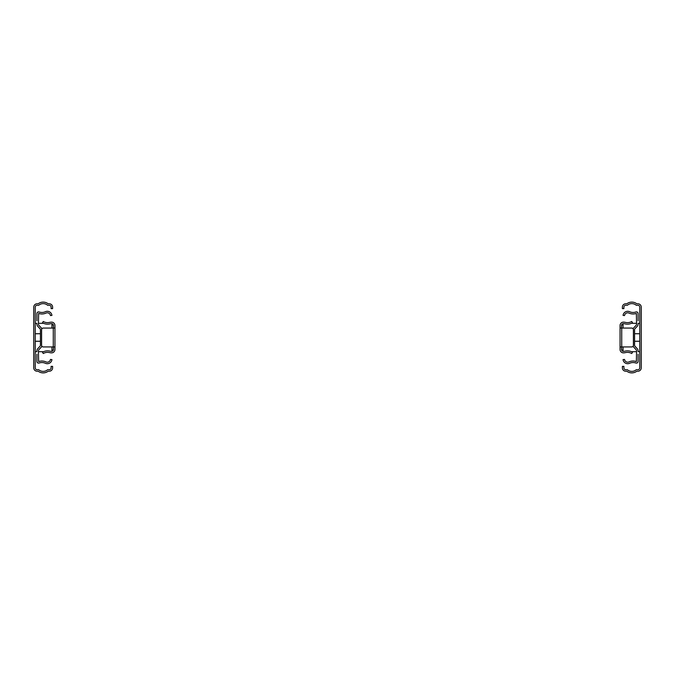 <?xml version="1.0" encoding="UTF-8"?>
<svg xmlns="http://www.w3.org/2000/svg" width="675" height="675" viewBox="0 0 675 675"><rect width="100%" height="100%" fill="white"/><g stroke="black" fill="none" stroke-linecap="round" stroke-linejoin="round"><path stroke-width="1.01" d="M35.252 307.125L35.252 367.875A1.839 1.839 0 0 0 37.091 369.714L38.703 369.714A6.843 6.843 0 0 0 47.655 369.714L49.275 369.714A1.839 1.839 0 0 0 51.106 367.875L51.106 366.373L52.608 366.373L52.608 367.875A3.341 3.341 0 0 1 49.275 371.216L48.187 371.216A8.345 8.345 0 0 1 38.171 371.216L37.091 371.216A3.341 3.341 0 0 1 33.75 367.875L33.75 307.125A3.341 3.341 0 0 1 37.091 303.784L38.171 303.784A8.345 8.345 0 0 1 48.187 303.784L49.275 303.784A3.341 3.341 0 0 1 52.608 307.125L52.608 308.627L51.106 308.627L51.106 307.125A1.839 1.839 0 0 0 49.275 305.286L47.655 305.286A6.843 6.843 0 0 0 38.703 305.286L37.091 305.286A1.839 1.839 0 0 0 35.252 307.125M41.867 346.174A1.839 1.839 0 0 1 41.437 346.967L38.914 349.667A1.839 1.839 0 0 0 38.424 350.916L38.644 361.598A9.847 9.847 0 0 1 46.01 361.918A3.156 3.156 0 0 0 50.448 359.429L51.941 359.615A4.657 4.657 0 0 1 45.385 363.285A8.345 8.345 0 0 0 39.15 363.015A1.671 1.671 0 0 1 36.922 361.437L36.922 354.189M36.922 320.811L36.922 313.563A1.671 1.671 0 0 1 39.15 311.985A8.345 8.345 0 0 0 45.385 311.715A4.657 4.657 0 0 1 51.941 315.385L50.448 315.571A3.156 3.156 0 0 0 46.01 313.082A9.847 9.847 0 0 1 38.644 313.402L38.424 324.084A1.839 1.839 0 0 0 38.914 325.333L41.437 328.033A1.839 1.839 0 0 1 41.867 328.826M40.34 329.062L37.817 326.363L40.424 329.29L40.424 345.71L37.817 348.637A3.341 3.341 0 0 0 36.922 350.916M38.914 349.667A1.839 1.839 0 0 0 38.424 350.916M38.424 324.084A1.839 1.839 0 0 0 38.914 325.333L41.437 328.033M36.922 324.084A3.341 3.341 0 0 0 37.817 326.363M54.945 328.067L43.259 328.067A1.671 1.671 0 0 0 41.597 329.738L41.597 345.262A1.671 1.671 0 0 0 43.259 346.933L54.945 346.933L54.945 325.485A3.341 3.341 0 0 0 51.604 322.144A8.345 8.345 0 0 0 49.57 322.397A8.345 8.345 0 0 1 43.259 321.477L42.491 322.768A9.847 9.847 0 0 0 49.933 323.857A6.843 6.843 0 0 1 51.604 323.646A1.839 1.839 0 0 1 53.443 325.485L51.604 323.646M54.945 346.933L54.945 349.515A3.341 3.341 0 0 1 51.604 352.856A8.345 8.345 0 0 1 49.57 352.603A8.345 8.345 0 0 0 43.259 353.523L42.491 352.232A9.847 9.847 0 0 1 49.933 351.143A6.843 6.843 0 0 0 51.604 351.354A1.839 1.839 0 0 0 53.443 349.515L53.443 346.933M53.443 328.067L53.443 325.485M51.604 351.354L53.443 349.515M54.861 324.751L54.945 325.485M54.945 349.515L54.861 350.249M639.748 367.875L639.748 307.125A1.839 1.839 0 0 0 637.909 305.286L636.297 305.286A6.843 6.843 0 0 0 627.345 305.286L625.725 305.286A1.839 1.839 0 0 0 623.894 307.125L623.894 308.627L622.392 308.627L622.392 307.125A3.341 3.341 0 0 1 625.725 303.784L626.813 303.784A8.345 8.345 0 0 1 636.829 303.784L637.909 303.784A3.341 3.341 0 0 1 641.25 307.125L641.25 367.875A3.341 3.341 0 0 1 637.909 371.216L636.829 371.216A8.345 8.345 0 0 1 626.813 371.216L625.725 371.216A3.341 3.341 0 0 1 622.392 367.875L622.392 366.373L623.894 366.373L623.894 367.875A1.839 1.839 0 0 0 625.725 369.714L627.345 369.714A6.843 6.843 0 0 0 636.297 369.714L637.909 369.714A1.839 1.839 0 0 0 639.748 367.875M633.133 328.826A1.839 1.839 0 0 1 633.563 328.033L636.086 325.333A1.839 1.839 0 0 0 636.576 324.084L636.356 313.402A9.847 9.847 0 0 1 628.99 313.082A3.156 3.156 0 0 0 624.552 315.571L623.059 315.385A4.657 4.657 0 0 1 629.615 311.715A8.345 8.345 0 0 0 635.85 311.985A1.671 1.671 0 0 1 638.077 313.563L638.077 320.811M634.66 329.062L637.183 326.363A3.341 3.341 0 0 0 638.077 324.084M638.077 354.189L638.077 361.437A1.671 1.671 0 0 1 635.85 363.015A8.345 8.345 0 0 0 629.615 363.285A4.657 4.657 0 0 1 623.059 359.615L624.552 359.429A3.156 3.156 0 0 0 628.99 361.918A9.847 9.847 0 0 1 636.356 361.598L636.576 350.916A1.839 1.839 0 0 0 636.086 349.667L633.563 346.967A1.839 1.839 0 0 1 633.133 346.174M634.66 345.938L637.183 348.637L634.576 345.71L634.576 329.29M636.086 325.333A1.839 1.839 0 0 0 636.576 324.084M636.576 350.916A1.839 1.839 0 0 0 636.086 349.667L633.563 346.967M638.077 350.916A3.341 3.341 0 0 0 637.183 348.637M620.055 346.933L631.741 346.933A1.671 1.671 0 0 0 633.403 345.262L633.403 329.738A1.671 1.671 0 0 0 631.741 328.067L620.055 328.067L620.055 349.515A3.341 3.341 0 0 0 623.396 352.856A8.345 8.345 0 0 0 625.43 352.603A8.345 8.345 0 0 1 631.741 353.523L632.509 352.232A9.847 9.847 0 0 0 625.067 351.143A6.843 6.843 0 0 1 623.396 351.354A1.839 1.839 0 0 1 621.557 349.515L623.396 351.354M620.055 328.067L620.055 325.485A3.341 3.341 0 0 1 623.396 322.144A8.345 8.345 0 0 1 625.43 322.397A8.345 8.345 0 0 0 631.741 321.477L632.509 322.768A9.847 9.847 0 0 1 625.067 323.857A6.843 6.843 0 0 0 623.396 323.646A1.839 1.839 0 0 0 621.557 325.485L621.557 328.067M620.055 341.255L620.055 345.009M620.055 329.991L620.055 333.745M621.557 346.933L621.557 349.515M623.396 323.646L621.557 325.485M620.139 350.249L620.055 349.515M620.055 325.485L620.139 324.751M623.059 328.067L623.059 323.679M639.748 333.745L634.576 333.745M639.748 341.255L634.576 341.255M623.059 351.321L623.059 346.933M51.941 328.067L51.941 323.679M40.424 333.745L35.252 333.745M40.424 341.255L35.252 341.255M51.941 351.321L51.941 346.933M53.274 328.067L53.274 346.933M621.726 346.933L621.726 328.067M639.748 323.317L638.077 323.317M636.576 323.317L631.446 323.317M639.748 351.683L638.077 351.683M636.576 351.683L631.446 351.683M43.554 323.317L38.424 323.317M36.922 323.317L35.252 323.317M43.554 351.683L38.424 351.683M36.922 351.683L35.252 351.683"/></g></svg>
